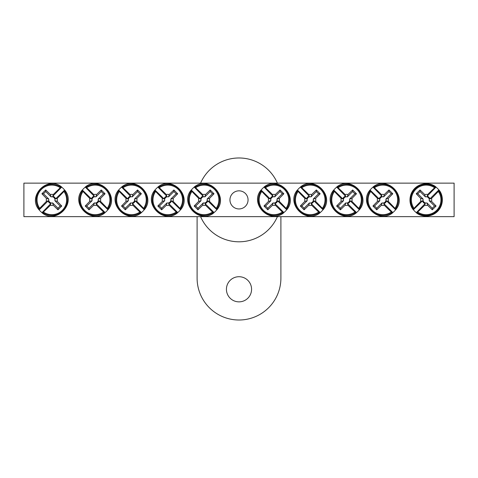 <?xml version="1.0" encoding="UTF-8"?>
<svg xmlns="http://www.w3.org/2000/svg" width="478" height="478" viewBox="0 0 478 478"><rect width="100%" height="100%" fill="white"/><g stroke="black" fill="none" stroke-linecap="round" stroke-linejoin="round"><path stroke-width="0.72" d="M23.9 183.128L454.1 183.128L454.1 216.654L23.9 216.654L23.9 183.128M248.058 199.894A9.058 9.058 0 0 1 234.471 207.733A9.058 9.058 0 0 1 234.471 192.048A9.058 9.058 0 0 1 248.058 199.894M414.026 208.324A55.83 4.864 -45 0 1 420.813 201.322A5.539 5.539 0 0 1 420.813 198.46A55.83 4.864 -135 0 1 416.242 193.769A55.484 4.834 -45 0 1 420.043 189.969A55.83 4.864 45 0 1 424.733 194.54A5.539 5.539 0 0 1 427.601 194.54L427.147 196.207A3.812 3.812 0 0 1 429.853 198.914L438.834 189.933L438.308 191.457A14.782 14.782 0 0 1 417.73 212.029L416.207 212.555A16.115 16.115 0 0 1 413.5 209.854L414.026 208.324A14.782 14.782 0 0 1 434.604 187.752L436.127 187.227A16.115 16.115 0 0 1 438.834 189.933L438.995 190.011M436.044 187.065L427.147 196.207M438.308 191.457A55.83 4.864 135 0 1 431.515 198.46A5.539 5.539 0 0 1 431.515 201.322A55.83 4.864 45 0 1 436.085 206.012A55.484 4.834 135 0 1 432.291 209.812A55.83 4.864 -135 0 1 427.601 205.241A5.539 5.539 0 0 1 424.733 205.241L425.187 203.574A3.812 3.812 0 0 1 422.48 200.868L413.339 209.77M416.284 212.716L425.187 203.574M424.733 205.241A55.83 4.864 135 0 1 417.73 212.029M427.601 194.54A55.83 4.864 -45 0 1 434.604 187.752M422.48 200.868L420.813 201.322M431.515 201.322L429.184 200.688A3.125 3.125 0 0 0 425.366 196.87L424.733 194.54M429.853 198.914L431.515 198.46M420.813 198.46L423.144 199.093A3.125 3.125 0 0 0 426.962 202.911L427.601 205.241M416.242 193.769L417.82 193.769L423.144 199.093M420.043 189.969L420.043 191.547L417.82 193.769M425.366 196.87L420.043 191.547M436.085 206.012L434.508 206.012L429.184 200.688M432.291 209.812L432.291 208.235L434.508 206.012M426.962 202.911L432.291 208.235M63.974 191.457A55.83 4.864 135 0 1 57.187 198.46A5.539 5.539 0 0 1 57.187 201.322A55.83 4.864 45 0 1 61.758 206.012A55.484 4.834 135 0 1 57.958 209.812A55.83 4.864 -135 0 1 53.267 205.241A5.539 5.539 0 0 1 50.399 205.241L50.853 203.574A3.812 3.812 0 0 1 48.147 200.868L39.166 209.854L39.692 208.324A14.782 14.782 0 0 1 60.27 187.752L61.793 187.227A16.115 16.115 0 0 1 64.5 189.933L63.974 191.457A14.782 14.782 0 0 1 43.396 212.029L41.873 212.555A16.115 16.115 0 0 1 39.166 209.854L39.005 209.77M41.956 212.716L50.853 203.574M39.692 208.324A55.83 4.864 -45 0 1 46.486 201.322A5.539 5.539 0 0 1 46.486 198.46A55.83 4.864 -135 0 1 41.915 193.769A55.484 4.834 -45 0 1 45.709 189.969A55.83 4.864 45 0 1 50.399 194.54A5.539 5.539 0 0 1 53.267 194.54L52.813 196.207A3.812 3.812 0 0 1 55.52 198.914L64.661 190.011M61.716 187.065L52.813 196.207M53.267 194.54A55.83 4.864 -45 0 1 60.27 187.752M50.399 205.241A55.83 4.864 135 0 1 43.396 212.029M55.52 198.914L57.187 198.46M46.486 198.46L48.816 199.093A3.125 3.125 0 0 0 52.634 202.911L53.267 205.241M48.147 200.868L46.486 201.322M57.187 201.322L54.856 200.688A3.125 3.125 0 0 0 51.038 196.87L50.399 194.54M61.758 206.012L60.18 206.012L54.856 200.688M57.958 209.812L57.958 208.235L60.18 206.012M52.634 202.911L57.958 208.235M41.915 193.769L43.492 193.769L48.816 199.093M45.709 189.969L45.709 191.547L43.492 193.769M51.038 196.87L45.709 191.547M195.645 187.752A55.83 4.864 45 0 1 202.648 194.54A5.539 5.539 0 0 1 205.516 194.54A55.83 4.864 -45 0 1 210.206 189.969A55.484 4.834 45 0 1 214.001 193.769A55.83 4.864 135 0 1 209.43 198.46A5.539 5.539 0 0 1 209.43 201.322L207.769 200.868A3.812 3.812 0 0 1 205.062 203.574L214.042 212.555L212.519 212.029A14.782 14.782 0 0 1 191.941 191.457L191.415 189.933A16.115 16.115 0 0 1 194.122 187.227L195.645 187.752A14.782 14.782 0 0 1 216.223 208.324L216.749 209.854A16.115 16.115 0 0 1 214.042 212.555L213.959 212.716M216.91 209.77L207.769 200.868M212.519 212.029A55.83 4.864 -135 0 1 205.516 205.241A5.539 5.539 0 0 1 202.648 205.241A55.83 4.864 135 0 1 197.958 209.812A55.484 4.834 -135 0 1 194.158 206.012A55.83 4.864 -45 0 1 198.729 201.322A5.539 5.539 0 0 1 198.729 198.46L200.396 198.914A3.812 3.812 0 0 1 203.102 196.207L194.199 187.065M191.254 190.011L200.396 198.914M198.729 198.46A55.83 4.864 -135 0 1 191.941 191.457M209.43 201.322A55.83 4.864 45 0 1 216.223 208.324M203.102 196.207L202.648 194.54M202.648 205.241L203.281 202.911A3.125 3.125 0 0 0 207.099 199.093L209.43 198.46M205.062 203.574L205.516 205.241M205.516 194.54L204.877 196.87A3.125 3.125 0 0 0 201.059 200.688L198.729 201.322M210.206 189.969L210.206 191.547L204.877 196.87M214.001 193.769L212.429 193.769L210.206 191.547M207.099 199.093L212.429 193.769M197.958 209.812L197.958 208.235L203.281 202.911M194.158 206.012L195.735 206.012L197.958 208.235M201.059 200.688L195.735 206.012M159.329 187.752A55.83 4.864 45 0 1 166.332 194.54A5.539 5.539 0 0 1 169.2 194.54A55.83 4.864 -45 0 1 173.89 189.969A55.484 4.834 45 0 1 177.685 193.769A55.83 4.864 135 0 1 173.114 198.46A5.539 5.539 0 0 1 173.114 201.322L171.453 200.868A3.812 3.812 0 0 1 168.746 203.574L177.726 212.555L176.203 212.029A14.782 14.782 0 0 1 155.625 191.457L155.099 189.933A16.115 16.115 0 0 1 157.806 187.227L159.329 187.752A14.782 14.782 0 0 1 179.907 208.324L180.433 209.854A16.115 16.115 0 0 1 177.726 212.555L177.643 212.716M180.594 209.77L171.453 200.868M176.203 212.029A55.83 4.864 -135 0 1 169.2 205.241A5.539 5.539 0 0 1 166.332 205.241A55.83 4.864 135 0 1 161.642 209.812A55.484 4.834 -135 0 1 157.842 206.012A55.83 4.864 -45 0 1 162.418 201.322A5.539 5.539 0 0 1 162.418 198.46L164.079 198.914A3.812 3.812 0 0 1 166.786 196.207L157.883 187.065M154.938 190.011L164.079 198.914M162.418 198.46A55.83 4.864 -135 0 1 155.625 191.457M173.114 201.322A55.83 4.864 45 0 1 179.907 208.324M166.786 196.207L166.332 194.54M166.332 205.241L166.965 202.911A3.125 3.125 0 0 0 170.783 199.093L173.114 198.46M168.746 203.574L169.2 205.241M169.2 194.54L168.561 196.87A3.125 3.125 0 0 0 164.743 200.688L162.418 201.322M173.89 189.969L173.89 191.547L168.561 196.87M177.685 193.769L176.113 193.769L173.89 191.547M170.783 199.093L176.113 193.769M161.642 209.812L161.642 208.235L166.965 202.911M157.842 206.012L159.419 206.012L161.642 208.235M164.743 200.688L159.419 206.012M123.013 187.752A55.83 4.864 45 0 1 130.016 194.54A5.539 5.539 0 0 1 132.884 194.54A55.83 4.864 -45 0 1 137.574 189.969A55.484 4.834 45 0 1 141.374 193.769A55.83 4.864 135 0 1 136.798 198.46A5.539 5.539 0 0 1 136.798 201.322L135.137 200.868A3.812 3.812 0 0 1 132.43 203.574L141.41 212.555L139.887 212.029A14.782 14.782 0 0 1 119.309 191.457L118.783 189.933A16.115 16.115 0 0 1 121.49 187.227L123.013 187.752A14.782 14.782 0 0 1 143.591 208.324L144.117 209.854A16.115 16.115 0 0 1 141.41 212.555L141.333 212.716M144.278 209.77L135.137 200.868M139.887 212.029A55.83 4.864 -135 0 1 132.884 205.241A5.539 5.539 0 0 1 130.016 205.241A55.83 4.864 135 0 1 125.326 209.812A55.484 4.834 -135 0 1 121.526 206.012A55.83 4.864 -45 0 1 126.102 201.322A5.539 5.539 0 0 1 126.102 198.46L127.763 198.914A3.812 3.812 0 0 1 130.47 196.207L121.567 187.065M118.622 190.011L127.763 198.914M126.102 198.46A55.83 4.864 -135 0 1 119.309 191.457M136.798 201.322A55.83 4.864 45 0 1 143.591 208.324M130.47 196.207L130.016 194.54M130.016 205.241L130.649 202.911A3.125 3.125 0 0 0 134.473 199.093L136.798 198.46M132.43 203.574L132.884 205.241M132.884 194.54L132.251 196.87A3.125 3.125 0 0 0 128.427 200.688L126.102 201.322M137.574 189.969L137.574 191.547L132.251 196.87M141.374 193.769L139.797 193.769L137.574 191.547M134.473 199.093L139.797 193.769M125.326 209.812L125.326 208.235L130.649 202.911M121.526 206.012L123.103 206.012L125.326 208.235M128.427 200.688L123.103 206.012M86.697 187.752A55.83 4.864 45 0 1 93.7 194.54A5.539 5.539 0 0 1 96.568 194.54A55.83 4.864 -45 0 1 101.258 189.969A55.484 4.834 45 0 1 105.058 193.769A55.83 4.864 135 0 1 100.482 198.46A5.539 5.539 0 0 1 100.482 201.322L98.821 200.868A3.812 3.812 0 0 1 96.114 203.574L105.094 212.555L103.571 212.029A14.782 14.782 0 0 1 82.993 191.457L82.467 189.933A16.115 16.115 0 0 1 85.174 187.227L86.697 187.752A14.782 14.782 0 0 1 107.275 208.324L107.801 209.854A16.115 16.115 0 0 1 105.094 212.555L105.017 212.716M107.962 209.77L98.821 200.868M103.571 212.029A55.83 4.864 -135 0 1 96.568 205.241A5.539 5.539 0 0 1 93.7 205.241A55.83 4.864 135 0 1 89.01 209.812A55.484 4.834 -135 0 1 85.215 206.012A55.83 4.864 -45 0 1 89.786 201.322A5.539 5.539 0 0 1 89.786 198.46L91.447 198.914A3.812 3.812 0 0 1 94.154 196.207L85.257 187.065M82.306 190.011L91.447 198.914M89.786 198.46A55.83 4.864 -135 0 1 82.993 191.457M100.482 201.322A55.83 4.864 45 0 1 107.275 208.324M94.154 196.207L93.7 194.54M93.7 205.241L94.339 202.911A3.125 3.125 0 0 0 98.157 199.093L100.482 198.46M96.114 203.574L96.568 205.241M96.568 194.54L95.935 196.87A3.125 3.125 0 0 0 92.117 200.688L89.786 201.322M101.258 189.969L101.258 191.547L95.935 196.87M105.058 193.769L103.481 193.769L101.258 191.547M98.157 199.093L103.481 193.769M89.01 209.812L89.01 208.235L94.339 202.911M85.215 206.012L86.787 206.012L89.01 208.235M92.117 200.688L86.787 206.012M265.481 187.752A55.83 4.864 45 0 1 272.484 194.54A5.539 5.539 0 0 1 275.352 194.54A55.83 4.864 -45 0 1 280.042 189.969A55.484 4.834 45 0 1 283.842 193.769A55.83 4.864 135 0 1 279.272 198.46A5.539 5.539 0 0 1 279.272 201.322L277.604 200.868A3.812 3.812 0 0 1 274.898 203.574L283.878 212.555L282.355 212.029A14.782 14.782 0 0 1 261.777 191.457L261.251 189.933A16.115 16.115 0 0 1 263.958 187.227L265.481 187.752A14.782 14.782 0 0 1 286.059 208.324L286.585 209.854A16.115 16.115 0 0 1 283.878 212.555L283.801 212.716M286.746 209.77L277.604 200.868M282.355 212.029A55.83 4.864 -135 0 1 275.352 205.241A5.539 5.539 0 0 1 272.484 205.241A55.83 4.864 135 0 1 267.794 209.812A55.484 4.834 -135 0 1 263.999 206.012A55.83 4.864 -45 0 1 268.57 201.322A5.539 5.539 0 0 1 268.57 198.46L270.231 198.914A3.812 3.812 0 0 1 272.938 196.207L264.041 187.065M261.09 190.011L270.231 198.914M268.57 198.46A55.83 4.864 -135 0 1 261.777 191.457M279.272 201.322A55.83 4.864 45 0 1 286.059 208.324M272.938 196.207L272.484 194.54M272.484 205.241L273.123 202.911A3.125 3.125 0 0 0 276.941 199.093L279.272 198.46M274.898 203.574L275.352 205.241M275.352 194.54L274.719 196.87A3.125 3.125 0 0 0 270.901 200.688L268.57 201.322M280.042 189.969L280.042 191.547L274.719 196.87M283.842 193.769L282.265 193.769L280.042 191.547M276.941 199.093L282.265 193.769M267.794 209.812L267.794 208.235L273.123 202.911M263.999 206.012L265.571 206.012L267.794 208.235M270.901 200.688L265.571 206.012M301.797 187.752A55.83 4.864 45 0 1 308.8 194.54A5.539 5.539 0 0 1 311.668 194.54A55.83 4.864 -45 0 1 316.358 189.969A55.484 4.834 45 0 1 320.158 193.769A55.83 4.864 135 0 1 315.582 198.46A5.539 5.539 0 0 1 315.582 201.322L313.921 200.868A3.812 3.812 0 0 1 311.214 203.574L320.194 212.555L318.671 212.029A14.782 14.782 0 0 1 298.093 191.457L297.567 189.933A16.115 16.115 0 0 1 300.274 187.227L301.797 187.752A14.782 14.782 0 0 1 322.375 208.324L322.901 209.854A16.115 16.115 0 0 1 320.194 212.555L320.117 212.716M323.062 209.77L313.921 200.868M318.671 212.029A55.83 4.864 -135 0 1 311.668 205.241A5.539 5.539 0 0 1 308.8 205.241A55.83 4.864 135 0 1 304.11 209.812A55.484 4.834 -135 0 1 300.315 206.012A55.83 4.864 -45 0 1 304.886 201.322A5.539 5.539 0 0 1 304.886 198.46L306.547 198.914A3.812 3.812 0 0 1 309.254 196.207L300.357 187.065M297.406 190.011L306.547 198.914M304.886 198.46A55.83 4.864 -135 0 1 298.093 191.457M315.582 201.322A55.83 4.864 45 0 1 322.375 208.324M309.254 196.207L308.8 194.54M308.8 205.241L309.439 202.911A3.125 3.125 0 0 0 313.257 199.093L315.582 198.46M311.214 203.574L311.668 205.241M311.668 194.54L311.035 196.87A3.125 3.125 0 0 0 307.217 200.688L304.886 201.322M316.358 189.969L316.358 191.547L311.035 196.87M320.158 193.769L318.581 193.769L316.358 191.547M313.257 199.093L318.581 193.769M304.11 209.812L304.11 208.235L309.439 202.911M300.315 206.012L301.887 206.012L304.11 208.235M307.217 200.688L301.887 206.012M338.113 187.752A55.83 4.864 45 0 1 345.116 194.54A5.539 5.539 0 0 1 347.984 194.54A55.83 4.864 -45 0 1 352.674 189.969A55.484 4.834 45 0 1 356.474 193.769A55.83 4.864 135 0 1 351.898 198.46A5.539 5.539 0 0 1 351.898 201.322L350.237 200.868A3.812 3.812 0 0 1 347.53 203.574L356.51 212.555L354.987 212.029A14.782 14.782 0 0 1 334.409 191.457L333.883 189.933A16.115 16.115 0 0 1 336.59 187.227L338.113 187.752A14.782 14.782 0 0 1 358.691 208.324L359.217 209.854A16.115 16.115 0 0 1 356.51 212.555L356.433 212.716M359.378 209.77L350.237 200.868M354.987 212.029A55.83 4.864 -135 0 1 347.984 205.241A5.539 5.539 0 0 1 345.116 205.241A55.83 4.864 135 0 1 340.426 209.812A55.484 4.834 -135 0 1 336.626 206.012A55.83 4.864 -45 0 1 341.202 201.322A5.539 5.539 0 0 1 341.202 198.46L342.863 198.914A3.812 3.812 0 0 1 345.57 196.207L336.667 187.065M333.722 190.011L342.863 198.914M341.202 198.46A55.83 4.864 -135 0 1 334.409 191.457M351.898 201.322A55.83 4.864 45 0 1 358.691 208.324M345.57 196.207L345.116 194.54M345.116 205.241L345.749 202.911A3.125 3.125 0 0 0 349.573 199.093L351.898 198.46M347.53 203.574L347.984 205.241M347.984 194.54L347.351 196.87A3.125 3.125 0 0 0 343.527 200.688L341.202 201.322M352.674 189.969L352.674 191.547L347.351 196.87M356.474 193.769L354.897 193.769L352.674 191.547M349.573 199.093L354.897 193.769M340.426 209.812L340.426 208.235L345.749 202.911M336.626 206.012L338.203 206.012L340.426 208.235M343.527 200.688L338.203 206.012M374.429 187.752A55.83 4.864 45 0 1 381.432 194.54A5.539 5.539 0 0 1 384.3 194.54A55.83 4.864 -45 0 1 388.99 189.969A55.484 4.834 45 0 1 392.785 193.769A55.83 4.864 135 0 1 388.214 198.46A5.539 5.539 0 0 1 388.214 201.322L386.553 200.868A3.812 3.812 0 0 1 383.846 203.574L392.826 212.555L391.303 212.029A14.782 14.782 0 0 1 370.725 191.457L370.199 189.933A16.115 16.115 0 0 1 372.906 187.227L374.429 187.752A14.782 14.782 0 0 1 395.007 208.324L395.533 209.854A16.115 16.115 0 0 1 392.826 212.555L392.743 212.716M395.694 209.77L386.553 200.868M391.303 212.029A55.83 4.864 -135 0 1 384.3 205.241A5.539 5.539 0 0 1 381.432 205.241A55.83 4.864 135 0 1 376.742 209.812A55.484 4.834 -135 0 1 372.942 206.012A55.83 4.864 -45 0 1 377.518 201.322A5.539 5.539 0 0 1 377.518 198.46L379.179 198.914A3.812 3.812 0 0 1 381.886 196.207L372.983 187.065M370.038 190.011L379.179 198.914M377.518 198.46A55.83 4.864 -135 0 1 370.725 191.457M388.214 201.322A55.83 4.864 45 0 1 395.007 208.324M381.886 196.207L381.432 194.54M381.432 205.241L382.065 202.911A3.125 3.125 0 0 0 385.883 199.093L388.214 198.46M383.846 203.574L384.3 205.241M384.3 194.54L383.661 196.87A3.125 3.125 0 0 0 379.843 200.688L377.518 201.322M388.99 189.969L388.99 191.547L383.661 196.87M392.785 193.769L391.213 193.769L388.99 191.547M385.883 199.093L391.213 193.769M376.742 209.812L376.742 208.235L382.065 202.911M372.942 206.012L374.519 206.012L376.742 208.235M379.843 200.688L374.519 206.012M251.571 289.286A12.571 12.571 0 0 0 232.714 278.399A12.571 12.571 0 0 0 232.714 300.172A12.571 12.571 0 0 0 251.571 289.286M200.593 216.654A41.903 41.903 0 0 0 277.407 216.654M277.407 183.128A41.903 41.903 0 0 0 200.593 183.128M197.097 216.654L197.097 278.106A41.903 41.903 0 0 0 239 320.009A41.903 41.903 0 0 0 280.903 278.106L280.903 216.654M435.225 187.227A15.577 15.577 0 0 0 413.5 208.952M417.103 212.555A15.577 15.577 0 0 0 438.828 190.83M42.775 212.555A15.577 15.577 0 0 0 64.5 190.83M60.897 187.227A15.577 15.577 0 0 0 39.172 208.952M216.749 208.952A15.577 15.577 0 0 0 195.018 187.227M191.415 190.83A15.577 15.577 0 0 0 213.146 212.555M180.433 208.952A15.577 15.577 0 0 0 158.702 187.227M155.099 190.83A15.577 15.577 0 0 0 176.83 212.555M144.117 208.952A15.577 15.577 0 0 0 122.386 187.227M118.783 190.83A15.577 15.577 0 0 0 140.514 212.555M107.801 208.952A15.577 15.577 0 0 0 86.07 187.227M82.467 190.83A15.577 15.577 0 0 0 104.198 212.555M286.585 208.952A15.577 15.577 0 0 0 264.854 187.227M261.251 190.83A15.577 15.577 0 0 0 282.982 212.555M322.901 208.952A15.577 15.577 0 0 0 301.17 187.227M297.567 190.83A15.577 15.577 0 0 0 319.298 212.555M359.217 208.952A15.577 15.577 0 0 0 337.486 187.227M333.883 190.83A15.577 15.577 0 0 0 355.614 212.555M395.533 208.952A15.577 15.577 0 0 0 373.802 187.227M370.199 190.83A15.577 15.577 0 0 0 391.93 212.555M436.026 187.035C431.234 182.847 421.465 181.963 414.862 188.278C408.439 194.528 408.839 204.554 413.309 209.746M416.308 212.752C421.1 216.934 430.863 217.819 437.466 211.503C443.889 205.253 443.488 195.233 439.025 190.035M41.974 212.752C55.89 224.672 76.617 203.975 64.691 190.035M61.692 187.035C47.782 175.109 27.049 195.807 38.975 209.746M216.94 209.746C228.86 195.837 208.169 175.103 194.223 187.035M191.224 190.035C179.298 203.945 199.995 224.678 213.941 212.752M180.624 209.746C192.544 195.837 171.853 175.103 157.907 187.035M154.908 190.035C142.982 203.945 163.679 224.678 177.625 212.752M144.308 209.746C156.228 195.837 135.537 175.103 121.591 187.035M118.592 190.035C106.672 203.945 127.363 224.678 141.309 212.752M107.992 209.746C119.918 195.837 99.221 175.103 85.275 187.035M82.276 190.035C70.356 203.945 91.047 224.678 104.993 212.752M286.776 209.746C298.702 195.837 278.005 175.103 264.059 187.035M261.06 190.035C249.14 203.945 269.831 224.678 283.777 212.752M323.092 209.746C335.018 195.837 314.321 175.103 300.375 187.035M297.376 190.035C285.456 203.945 306.147 224.678 320.093 212.752M359.408 209.746C371.328 195.837 350.637 175.103 336.691 187.035M333.692 190.035C321.772 203.945 342.463 224.678 356.409 212.752M395.724 209.746C407.644 195.837 386.953 175.103 373.007 187.035M370.008 190.035C358.082 203.945 378.779 224.678 392.725 212.752"/></g></svg>
